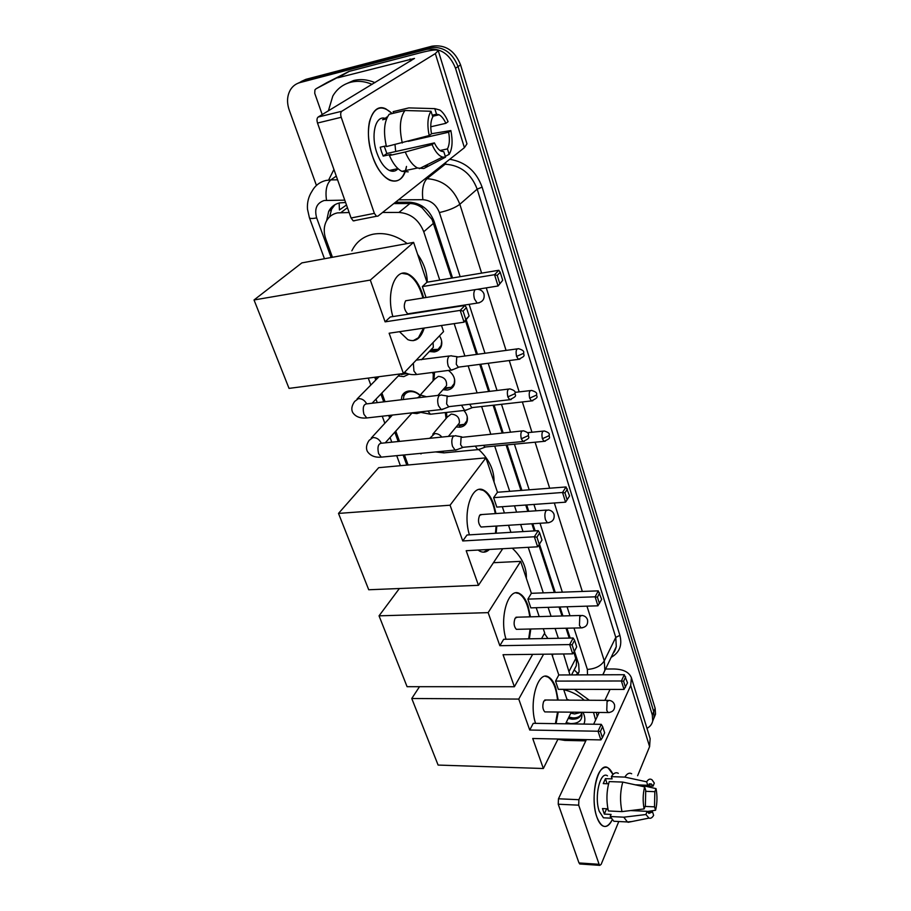 <?xml version="1.0" encoding="UTF-8"?>
<svg xmlns="http://www.w3.org/2000/svg" width="911" height="911" viewBox="0 0 911 911"><rect width="100%" height="100%" fill="white"/><g stroke="black" fill="none" stroke-linecap="round" stroke-linejoin="round"><path stroke-width="1.37" d="M463.893 410.485C467.07 414.163 468.106 417.933 467.001 421.782C465.817 424.925 463.448 426.724 459.896 427.202L456.16 426.952M448.394 370.413C453.712 374.478 455.671 379.215 454.282 384.613C453.063 387.733 450.706 389.555 447.221 390.067L442.94 389.737M439.489 335.852C441.801 339.484 442.382 343.026 441.22 346.487C439.956 349.573 437.622 351.395 434.217 351.953L429.332 351.521M401.295 399.77L401.899 396.194C403.14 393.222 405.463 391.491 408.868 390.99C412.888 390.625 416.623 392.037 420.062 395.192M420.073 412.66L416.885 413.594L411.954 413.07M408.982 374.136L403.778 376.619L398.255 375.97M349.141 212.525L337.412 212.889C332.31 214.017 328.575 216.886 326.195 221.51C323.712 226.805 323.599 232.658 325.819 239.058L332.458 257.278M451.549 278.128L432.076 219.528L422.203 207.947C418.422 205.055 414.334 203.586 409.95 203.517L393.78 203.586M577.893 673.411L574.215 669.949L576.31 665.713L576.492 661.101L573.839 652.174M569.227 638.087L566.004 628.214M562.007 615.973L559.069 607.011M554.321 592.469L538.822 545.051M534.188 530.908L531.865 523.779M527.811 511.367L525.727 505.024M520.967 490.448L506.106 444.989M502.177 432.964L493.113 405.247M488.592 391.434L479.744 364.366M476.464 354.345L465.464 320.672M346.487 204.986L339.439 209.94L339.143 203.016M439.751 280.087L423.752 231.758C418.901 219.802 410.633 213.356 398.927 212.445L382.563 212.468M569.979 674.926L563.545 653.973M558.352 638.281L555.095 628.465M551.064 616.269L548.103 607.341M543.309 592.867L528.232 547.329M523.016 531.591L520.671 524.497M516.583 512.141L514.499 505.833M509.693 491.314L494.707 446.083M490.756 434.126L481.623 406.534M477.068 392.789L468.152 365.869M464.849 355.894L454.168 323.633M376.084 377.086L376.778 378.987M381.891 393.005L385.046 401.694M390.01 415.325L390.625 416.999M395.761 431.119L399.508 441.391M404.427 454.919L408.094 464.986M433.055 380.878L433.351 372.348M446.071 418.525L445.274 412.569M316.436 185.445L289.22 110.049C286.635 102.408 287.067 95.609 290.507 89.642C292.784 86.055 295.927 83.71 299.924 82.605L426.758 49.353C440.104 47.486 449.681 53.783 455.511 68.234L652.322 715.033L653.734 711.673L654.121 717.561L652.663 721.182L654.121 717.561L653.734 711.673L458.051 66.56L653.734 711.673L655.146 708.337L655.521 714.213L654.064 717.834M426.758 49.353L429.4 47.759C442.712 45.892 452.255 52.155 458.051 66.56C452.255 52.155 442.712 45.892 429.4 47.759L302.907 80.977L429.4 47.759L432.03 46.176C445.297 44.297 454.817 50.549 460.579 64.909L655.146 708.337M297.931 83.277L302.907 80.977L297.931 83.277M300.915 81.637L305.868 79.348L432.03 46.176M345.599 202.504L339.735 202.88C334.736 204.007 331.057 206.831 328.689 211.352L326.662 220.621M329.6 216.886L331.593 209.223L335.009 204.645M652.322 715.033L652.72 720.931C652.037 724.188 650.124 726.659 646.969 728.344M452.551 277.969L434.069 221.35C429.297 209.45 421.087 203.062 409.438 202.185L395.454 202.265M577.711 674.892L579.134 671.464L578.679 664.153L574.442 651.206M570.161 638.064L566.938 628.191M562.93 615.95L560.003 606.977M555.255 592.435L539.46 544.072M535.144 530.851L532.81 523.711M528.756 511.31L526.683 504.956M521.923 490.369L507.074 444.898M503.145 432.873L494.081 405.133M489.571 391.32L480.735 364.241M477.455 354.208L466.238 319.852M578.929 672.227L576.048 674.903M328.381 110.857L332.788 96.088C336.911 88.993 342.855 84.381 350.61 82.275C357.59 80.544 364.764 81.238 372.144 84.347M344.882 84.416L353.525 80.567C360.483 78.836 367.634 79.53 374.99 82.628M372.417 155.963L371.05 151.477C368.146 140.362 367.645 130.364 369.524 121.482C374.091 106.758 381.641 104.116 392.197 113.556L385.957 108.956C371.574 101.212 362.92 129.726 372.417 155.963C381.527 184.284 402.89 189.636 406.5 166.417C403.71 178.715 398.084 183.293 389.623 180.162C382.654 176.575 376.926 168.512 372.417 155.963M322.209 114.592L314.728 93.286L314.933 89.859L316.071 88.766L349.186 71.388L420.244 52.815C431.165 50.025 437.166 49.285 438.248 50.629L435.333 53.578L341.796 111.256C340.566 112.36 340.361 114.365 341.215 117.291L317.518 123.042C316.664 120.15 316.869 118.157 318.133 117.052L414.494 58.418L337.719 77.822M326.947 82.594L348.64 71.605M438.248 50.629L466.967 143.847L464.416 147.662L377.917 216.146L376.482 216.271L374.375 213.356L341.215 117.291M354.675 220.735L353.217 220.861L351.077 217.991L317.518 123.042M397.105 169.64L397.595 168.694M429.172 135.545L431.507 133.837C430.208 126.504 430.641 120.844 432.793 116.87L431.017 111.256C427.635 116.654 427.02 124.75 429.172 135.545L386.435 146.58C383.189 131.981 384.112 121.209 389.202 114.274L404.951 110.504L431.017 111.256M432.269 115.207L436.54 114.217L439.068 114.786C441.607 116.152 443.873 118.988 445.866 123.315L430.766 126.788M384.271 146.295L386.856 153.492L434.399 142.89C436.38 147.081 438.59 149.825 441.038 151.135L443.816 151.716L445.536 157.182L423.774 168.535L417.545 167.988C412.865 165.54 408.766 160.211 405.247 152.012L432.076 144.633L434.399 142.89M408.185 171.86L401.876 171.336C397.128 168.934 392.983 163.661 389.418 155.519L391.024 154.358L383.201 156.1L381.538 151.784L380.217 147.206L386.253 145.84M398.061 168.694C395.659 171.359 392.766 171.951 389.384 170.459C384.305 167.84 380.126 161.964 376.869 152.832C370.743 135.671 375.093 116.175 384.351 118.134M393.518 169.571L392.573 171.268M436.54 114.217L434.786 108.637L408.823 107.897L393.142 111.666L393.643 113.203M408.823 107.897L412.99 108.01M423.672 166.474L427.475 165.665M389.418 155.519L405.247 152.012M434.786 108.637L439.979 110.083C443.076 112.36 445.786 116.232 448.087 121.687L445.866 123.315M408.23 141.353L448.645 132.22L450.854 130.558L431.495 133.735M450.854 130.558C452.915 140.954 452.357 148.88 449.169 154.335L447.449 148.903L440.036 150.52M445.285 156.362L449.169 154.335M445.536 157.182L442.53 157.079C438.646 155.735 435.162 151.59 432.076 144.633M448.645 132.22C449.909 139.337 449.51 144.895 447.449 148.903M387.403 116.938L382.609 119.762L386.549 118.829M402.286 142.993C399.052 128.292 399.94 117.462 404.951 110.504M395.021 144.644L395.681 151.522M383.201 156.1L386.856 153.492M386.868 118.054L386.56 117.132M579.954 739.47L573.27 740.039L566.141 739.185M566.938 699.272L569.25 700.138M582.972 712.3C585.09 716.581 585.409 720.51 583.917 724.074M566.198 722.617L570.593 723.596C579.339 723.596 583.017 719.827 581.605 712.288M568.931 717.116L572.712 717.868C576.617 718.096 579.453 717.003 581.195 714.566M568.282 718.437L572.062 719.178C577.244 719.36 580.364 717.561 581.412 713.791L581.56 712.288L574.647 713.939L570.878 713.199M572.552 712.197L579.498 712.265M563.738 689.718C571.425 691.438 578.303 694.945 584.35 700.229M593.517 712.413L595.6 720.043M574.329 689.354L589.349 700.252M596.375 712.436L597.195 716.672M351.84 250.832C356.212 241.848 363.409 236.279 373.442 234.15C384.977 232.237 396.228 235.38 407.183 243.556M417.637 254.374C423.877 263.165 427.1 272.423 427.282 282.159M392.857 316.572C385.729 292.408 395.476 267.025 408.39 274.188C414.232 277.217 418.912 283.742 422.431 293.752L423.672 297.886M424.219 328.051C420.814 338.698 415.359 342.57 407.832 339.644L399.485 331.695M389.134 333.221L464.052 322.175L460.192 310.389L385.102 321.845L370.31 280.076L254.032 299.97L289.026 388.382L403.414 373.533L389.134 333.221M465.817 319.51L469.119 316.003L464.052 322.175L465.817 319.51L463.073 311.095L460.192 310.389L464.94 305.458L390.25 316.982L385.102 321.845M403.414 373.533L443.555 331.593L441.505 325.5M370.31 280.076L413.605 242.383L426.974 282.216L422.351 286.589L426.041 297.498M413.605 242.383L301.871 262.892L254.032 299.97M463.073 311.095L466.386 307.622L464.94 305.458M469.119 316.003L466.386 307.622M426.974 282.216L498.807 270.271L500.219 272.287L502.701 280.315L498.066 285.986L477.262 289.322M422.351 286.589L494.548 274.701L498.807 270.271M502.701 280.315L498.066 285.986L494.548 274.701L497.235 275.395L499.752 283.458M500.219 272.287L497.235 275.395M423.49 328.154L418.411 337.742L413.161 340.691M405.657 300.755C403.322 305.595 404.029 309.945 407.775 313.828L477.193 303.101L474.517 299.036C473.401 294.868 473.595 291.736 475.109 289.652L477.193 289.322C480.552 289.413 482.819 290.973 484.003 294.002C484.811 299.15 482.534 302.19 477.193 303.101L479.311 302.759M402.241 273.368L407.661 274.313C414.425 277.957 419.515 285.849 422.943 297.999M420.984 453.963L421.224 453.302M479.049 449.772C489.275 459.52 494.274 470.281 494.047 482.056M469.416 534.859C462.264 512.016 472.137 482.967 483.9 490.3C487.943 492.521 491.223 497.235 493.739 504.466L495.971 513.565M496.802 526.023L496.165 533.22M489.435 549.447C486.474 552.317 483.285 552.909 479.858 551.212L478.104 550.062M466.193 550.711L537.638 546.805L534.347 536.761L462.742 540.963L450.068 505.206L338.505 513.417L368.727 589.759L478.457 585.317L466.193 550.711M537.638 546.805L539.278 544.368L536.932 537.194L534.347 536.761L538.23 530.657L466.99 535.008L462.742 540.963M478.457 585.317L502.713 548.718M510.912 532.32L508.543 525.271M504.421 512.984L502.314 506.698M450.068 505.206L485.927 457.857L497.474 492.259L493.614 497.668L496.802 507.097L565.572 502.177L562.531 492.475L566.05 486.952L569.569 495.96L565.572 502.177M485.927 457.857L378.669 467.685L338.505 513.417M536.932 537.194L539.642 532.901L538.23 530.657M539.278 544.368L541.977 540.064L539.642 532.901M497.474 492.259L566.05 486.952M493.614 497.668L562.531 492.475L564.968 492.919L567.132 499.854M567.428 489.048L564.968 492.919M481.93 514.533L479.641 515.296C477.774 519.987 478.264 523.905 481.099 527.025L547.386 522.789L545.518 519.862C544.55 516.23 544.687 513.189 545.928 510.752L548.046 509.978C551.007 510.217 553 511.675 554.036 514.362C554.753 519.338 552.544 522.14 547.386 522.789L548.957 522.663M488.729 549.481L483.559 552.168M479.414 489.458L483.194 490.357C489.07 493.876 493.102 501.631 495.265 513.61M496.096 526.057L495.459 533.265M512.289 548.194C522.071 557.498 526.763 567.542 526.353 578.326M519.35 593.482L519.088 593.721C524.554 597.172 528.107 604.881 529.769 616.849M506.038 639.249C498.943 617.305 508.68 586.388 519.782 593.699C523.142 595.589 525.886 599.609 528.016 605.747L530.453 616.838M530.794 629L529.359 638.816M503.043 654.713L572.7 653.859L569.66 644.578L499.843 645.694L488.137 612.636L379.044 615.836L407.08 686.689L514.385 686.735L503.043 654.713M572.7 653.859L574.283 651.524L572.119 644.897L569.66 644.578L573.167 638.007L503.692 639.294L499.843 645.694M514.385 686.735L532.662 654.349M541.555 638.6L544.71 633.008L543.263 628.727M539.198 616.599L536.215 607.717M488.137 612.636L520.659 561.358L531.375 593.3L527.879 599.119L530.828 607.876L597.923 605.815L595.122 596.819L598.299 590.863L601.636 599.381L597.923 605.815M399.371 588.517L379.044 615.836M520.659 561.358L493.443 562.702M572.119 644.897L574.568 640.285L573.167 638.007M574.283 651.524L576.709 646.89L574.568 640.285M531.375 593.3L598.299 590.863M527.879 599.119L595.122 596.819L597.434 597.172L599.438 603.594M599.654 592.981L597.434 597.172M517.38 617.191L515.125 618.182C513.451 622.805 513.861 626.517 516.332 629.33L581.013 627.884L579.453 625.413L579.783 616.451L581.867 615.437C584.657 615.734 586.536 617.168 587.515 619.731C588.221 624.639 586.058 627.36 581.013 627.884L582.311 627.827M516.036 592.902L519.782 593.699M530.111 629.023L528.676 638.827M544.436 633.487L547.91 638.474M552.647 654.098L552.556 656.41M535.543 723.357C528.517 702.244 538.059 669.79 548.616 677.044C551.497 678.695 553.854 682.214 555.71 687.577L558.204 700.081M558.238 712.049L556.074 723.664M532.719 738.491L600.896 739.914L598.049 731.237L529.724 730.03L518.758 699.079L411.761 698.509L438.111 765.069L543.355 768.508L532.719 738.491M600.896 739.914L602.422 737.659L600.395 731.465L598.049 731.237L601.26 724.336L533.265 723.323L529.724 730.03M543.355 768.508L558.033 739.015M565.606 723.801L571.277 712.186M567.234 700.126L563.613 689.342M551.781 654.109L558.785 674.971L555.551 681.098L558.329 689.331L624.024 689.422L621.393 680.984L624.308 674.709L627.52 682.851L624.024 689.422M543.594 654.212L518.758 699.079M419.504 686.689L411.761 698.509M600.395 731.465L602.638 726.625L601.26 724.336M602.422 737.659L604.653 732.797L602.638 726.625M558.785 674.971L624.308 674.709M555.551 681.098L621.393 680.984L623.614 681.246L625.493 687.281M625.652 676.839L623.614 681.246M545.962 700.012L543.753 701.185C542.239 705.752 542.592 709.327 544.801 711.901L545.962 711.924M545.404 676.292L547.944 677.055C553.057 680.415 556.257 688.09 557.543 700.081M557.566 712.038L555.403 723.653M401.227 374.558L407.035 373.533M441.733 394.953L439.17 395.545C437.474 398.039 437.246 401.421 438.464 405.714L441.197 409.54L443.873 408.823M508.463 389.088L447.119 396.547L446.618 403.903L448.576 406.682L450.171 406.5M419.869 395.408C416.839 392.595 413.537 391.343 409.973 391.662C406.978 392.106 404.928 393.632 403.835 396.262L403.3 399.53M455.807 435.663L453.234 436.335C451.594 438.897 451.378 442.279 452.562 446.458L455.113 450.057L457.664 449.408M521.98 430.971L461.103 437.428L460.624 444.739L462.458 447.358L463.961 447.21M430.937 350.428L434.604 350.587L438.066 349.346L441.152 345.474L441.676 341.272M451.275 355.723L448.929 356.224C447.29 358.57 447.062 361.872 448.258 366.131L451.025 370.082L453.564 369.354M517.118 348.902L456.753 357.123L456.274 364.286L458.267 367.156L459.793 366.951M430.801 349.972L433.34 347.296L433.067 342.547M434.558 372.2L433.955 379.887M445.32 388.712L451.378 387.3L454.202 383.599L454.646 379.614M444.283 388.223L446.527 385.683C447.005 380.092 444.272 376.995 438.328 376.38L434.41 379.386L419.607 395.693M461.558 405.213L464.553 410.405L466.979 409.768M469.7 404.279L471.761 407.638L473.196 407.479M446.504 412.421L446.857 417.58M459.338 425.881L464.325 424.298L466.91 420.757L467.275 416.987M457.379 425.483L459.36 423.08C459.759 417.716 457.049 414.71 451.241 414.072L447.29 417.067L432.771 434.217M475.28 446.117L477.728 449.647L480.04 449.066M483.479 445.32L484.891 447.028L486.246 446.891M596.842 816.996L596.489 815.892C591.865 801.748 594.371 777.151 600.987 769.977C605.439 765.32 609.448 766.8 613.012 774.43L608.127 767.927C598.197 760.548 589.44 797.102 596.842 816.996C601.624 828.543 606.76 829.488 612.238 819.832C609.345 825.639 606.122 827.632 602.57 825.81C600.315 824.444 598.402 821.506 596.842 816.996M605.428 669.027L613.581 668.981C623.17 669.141 629.114 672.079 631.403 677.784L630.697 685.505L578.895 799.699L578.69 805.176L558.238 804.219L558.466 798.788L586.377 739.607M631.403 677.784L650.135 738.593L649.6 746.633L637.62 775.739M580.25 864.004L578.986 862.933L599.108 864.311L578.69 805.176M599.108 864.311L599.791 865.359L601.158 864.345L618.785 821.517M578.986 862.933L558.238 804.219M593.63 724.222L599.176 712.47M604.893 700.343L610.051 689.411M557.885 739.299L564.866 740.415L585.784 740.859M644.123 808.922L645.375 805.745L645.717 790.327L644.624 786.865C642.87 793.971 642.699 801.316 644.123 808.922L621.962 811.61L608.343 810.961C606.225 800.803 606.521 791.01 609.22 781.592L622.771 782.082L644.624 786.865M635.263 784.815L647.732 785.282L651.308 783.95L653.107 786.125L638.793 785.578M617.487 821.449L613.877 821.266L610.188 816.507L611.065 814.423L604.335 814.092L602.467 808.558L607.888 808.82M606.669 817.953L603.446 817.793L599.279 811.359C593.938 796.977 600.235 770.501 607.478 775.83M647.732 785.282L646.651 781.82L624.878 777.106L611.372 776.627L612.112 778.894L605.428 778.654L603.253 783.597L608.582 783.802M611.372 776.627C613.57 773.086 615.882 771.981 618.307 773.314M624.878 777.106C627.019 773.541 629.285 772.426 631.676 773.758M631.927 821.54L627.417 821.961L623.796 817.19L645.91 814.525L647.152 811.337L630.674 810.562M610.188 816.507L623.796 817.19M646.651 781.82C648.393 779.053 650.215 778.415 652.117 779.907L654.303 783.073L653.107 786.125M645.512 791.306L654.838 791.67L656.034 788.619L643.496 785.76M656.034 788.619C657.4 795.998 657.252 803.206 655.59 810.232L654.519 806.85L645.102 806.417M647.254 811.519L655.59 810.232M647.357 811.69L652.561 811.94L653.631 815.334C652.196 817.793 650.648 818.716 648.985 818.101L645.91 814.525M654.838 791.67L654.519 806.85M652.561 811.94L648.883 813.398L647.152 811.337M621.962 811.61C619.867 801.407 620.129 791.557 622.771 782.082M606.669 808.763L606.305 809.367M608.013 809.48L605.974 808.729M604.335 814.092L606.327 809.401M607.113 783.745L605.428 778.654M347.444 207.708L340.987 212.536M433.294 219.266L432.076 219.528M422.203 207.947L422.123 206.023M577.654 661.022L576.492 661.101M409.95 203.517L398.927 212.445M433.602 223.206L423.752 231.758M575.854 658.346L569.216 671.111M305.868 79.348L299.924 82.605M460.579 64.909L455.511 68.234M344.768 200.147L324.191 200.5C316.686 203.051 314.181 208.858 316.675 217.911L331.126 257.528M316.675 217.911C312.393 218.731 309.968 218.674 309.41 217.74L307.485 209.154C307.007 202.504 308.556 196.491 312.097 191.105C315.206 185.457 319.898 181.893 326.172 180.424L330.83 179.9L336.273 176.108M328.951 179.399L333.927 169.469M449.738 159.288C465.43 161.862 476.225 171.143 482.113 187.142L619.879 635.343C622.441 645.307 619.503 652.663 611.065 657.412M425.209 178.715L426.952 178.693L445.194 164.219L443.475 164.242M460.169 276.693L439.387 212.548C436.21 204.554 430.709 200.272 422.875 199.703C421.747 189.841 423.103 182.838 426.952 178.693C442.609 179.752 453.576 188.292 459.839 204.28L477.182 189.135C471.169 173.5 460.499 165.187 445.194 164.219L446.128 162.147M326.525 200.249C325.147 190.706 326.582 183.92 330.83 179.9L337.582 179.82M586.969 606.157L604.278 660.851L615.779 637.404L477.182 189.135L482.113 187.142M587.504 674.857L587.367 669.426C595.35 668.845 600.987 665.987 604.278 660.851L604.858 670.211L603.014 674.789M613.285 652.857L616.292 646.651L615.779 637.404L619.879 635.343M439.387 212.548C448.337 210.543 455.158 207.788 459.839 204.28L481.612 273.129M486.28 287.876L506.049 350.382M509.272 360.551L519.19 391.889M522.367 401.956L531.944 432.235M535.099 442.199L549.663 488.228M554.332 502.986L582.323 591.444M422.875 199.703L398.517 199.839M374.774 377.256L375.776 380.001M380.9 394.042L383.747 401.853M388.712 415.473L389.657 418.047M394.805 432.19L398.209 441.516M403.14 455.044L406.807 465.1M587.367 669.426L573.964 628.043M569.99 615.756L567.075 606.76M562.349 592.173L540.018 523.256M535.987 510.809L533.926 504.443M529.189 489.811L514.419 444.192M510.513 432.133L501.494 404.302M497.007 390.443L488.205 363.273M484.948 353.206L469.119 304.354M464.416 147.662L435.333 53.578M351.077 217.991L374.375 213.356M410.702 61.003L410.052 58.953M349.186 71.388L338.277 77.606M318.133 117.052L341.796 111.256M327.174 82.468L316.071 88.766M607.056 701.584L609.083 700.365C611.748 700.707 613.547 702.119 614.492 704.613C615.187 709.487 613.069 712.14 608.115 712.561L606.772 710.409L607.056 701.584M609.22 712.561L544.801 711.901M507.826 396.866L514.84 393.734L515.17 392.584C515.375 391.252 513.633 390.033 509.955 388.906C507.495 388.849 506.778 391.502 507.826 396.866L509.682 399.724L511.208 399.53M366.518 403.573C364.559 400.168 361.849 398.517 358.387 398.642L354.63 401.455C351.748 405.566 351.088 409.221 352.659 412.421C355.461 416.703 360.164 418.548 366.78 417.955L369.149 417.693M439.512 395.215L367.486 403.789C363.58 403.801 362.384 407.297 363.899 414.277L366.78 417.955L441.197 409.54M521.286 438.806L528.175 435.674L528.482 434.467C528.687 433.18 526.991 431.962 523.392 430.823C520.967 430.823 520.272 433.477 521.286 438.806L523.016 441.493L524.463 441.334M381.162 442.94L381.094 442.792C379.238 439.273 376.505 437.531 372.918 437.565L369.114 440.377C366.37 444.488 365.778 448.166 367.349 451.4C370.299 455.751 374.945 457.664 381.288 457.14L383.531 456.923M453.701 435.868L382.153 443.156C378.304 443.213 377.12 446.72 378.6 453.667L381.288 457.14L455.113 450.057M516.571 356.395L523.449 353.388L523.768 352.363C523.95 350.986 522.208 349.767 518.541 348.708C516.218 348.651 515.558 351.213 516.571 356.395L518.461 359.355L519.919 359.15M449.157 356.007L416.236 360.141M413.355 363.159L413.936 371.028L416.634 374.501L418.821 374.227M529.667 398.153L536.42 395.135L536.716 394.053C536.932 392.755 535.235 391.548 531.614 390.443C529.325 390.432 528.676 392.994 529.667 398.153L531.432 400.931L532.81 400.76M426.519 396.763L421.246 395.226L417.454 397.845M427.954 411.043L430.436 414.22L432.52 413.993M542.375 438.726L549.026 435.697L549.299 434.558C549.515 433.306 547.853 432.121 544.311 430.994C542.056 431.028 541.419 433.602 542.375 438.726L544.038 441.345L545.336 441.197M441.846 437.075C439.876 434.638 437.508 433.488 434.718 433.625L429.696 438.316M442.268 451.287L443.885 452.869L445.855 452.676M649.6 746.633L630.697 685.505M558.466 798.788L578.895 799.699M576.31 665.713L571.561 674.926M401.899 396.194L405.987 391.81M432.839 373.487L433.943 372.28M655.521 714.213L652.72 720.931M331.593 209.223L328.689 211.352M602.786 674.789L616.292 646.651C615.278 650.192 614.23 652.333 613.16 653.096M309.41 217.74L324.453 258.747M368.26 378.099L370.811 385.046M375.981 399.155L377.256 402.628M382.244 416.213L384.841 423.285M390.056 437.485L391.776 442.177M396.718 455.659L400.396 465.692M353.217 220.861L376.482 216.271M439.068 114.786L432.611 116.301M397.97 168.615L389.384 170.459M417.545 167.988L401.876 171.336M442.53 157.079L419.299 168.66M405.646 300.767L475.109 289.652M407.661 274.313L408.39 274.188M480.279 514.647L546.52 510.08M483.194 490.357L483.9 490.3M516.002 617.225L580.592 615.472M544.789 700.001L608.001 700.365M547.944 677.055L548.616 677.044M379.044 376.698L357.078 398.972M447.722 396.069L442.177 395.226M515.17 392.584C514.271 395.704 518.894 395.374 509.682 399.724L448.576 406.682M402.07 373.704L406.739 373.419M400.202 373.954L372.052 403.243M448.895 406.807L441.641 409.711M392.402 415.063L371.289 438.009M461.797 436.87L456.217 435.913M528.482 434.467C527.583 437.656 532.161 437.246 523.016 441.493L462.458 447.358M412.171 412.82L385.251 442.837M462.754 447.472L455.534 450.216M404.632 372.269C407.65 374.239 411.647 374.99 416.634 374.501L451.025 370.082M457.254 356.725L451.708 355.973M523.768 352.363C523.051 355.768 526.922 355.347 518.461 359.355L458.267 367.156M431.495 349.596L438.066 349.346M433.34 347.296L421.542 359.72M458.575 367.27L451.457 370.242M419.014 412.045L430.436 414.22L464.553 410.405M536.716 394.053C535.805 397.025 540.325 396.661 531.432 400.931L471.761 407.638M444.841 387.892L451.378 387.3M446.527 385.683L437.929 395.408M472.046 407.752L464.963 410.565M530.27 390.603L515.102 392.368M435.526 451.936L443.885 452.869L477.728 449.647M549.299 434.558C548.559 438.032 552.396 437.496 544.038 441.345L484.891 447.028M466.91 420.757L467.377 420.176M457.823 425.198L464.325 424.298M459.36 423.08L448.36 436.415M485.164 447.13L478.116 449.795M543.036 431.119L527.469 432.679M579.692 863.97L599.791 865.359M651.308 783.95L649.19 783.87M611.065 818.18L603.446 817.793M627.417 821.961L613.877 821.266M648.985 818.101L628.1 822.303"/></g></svg>
